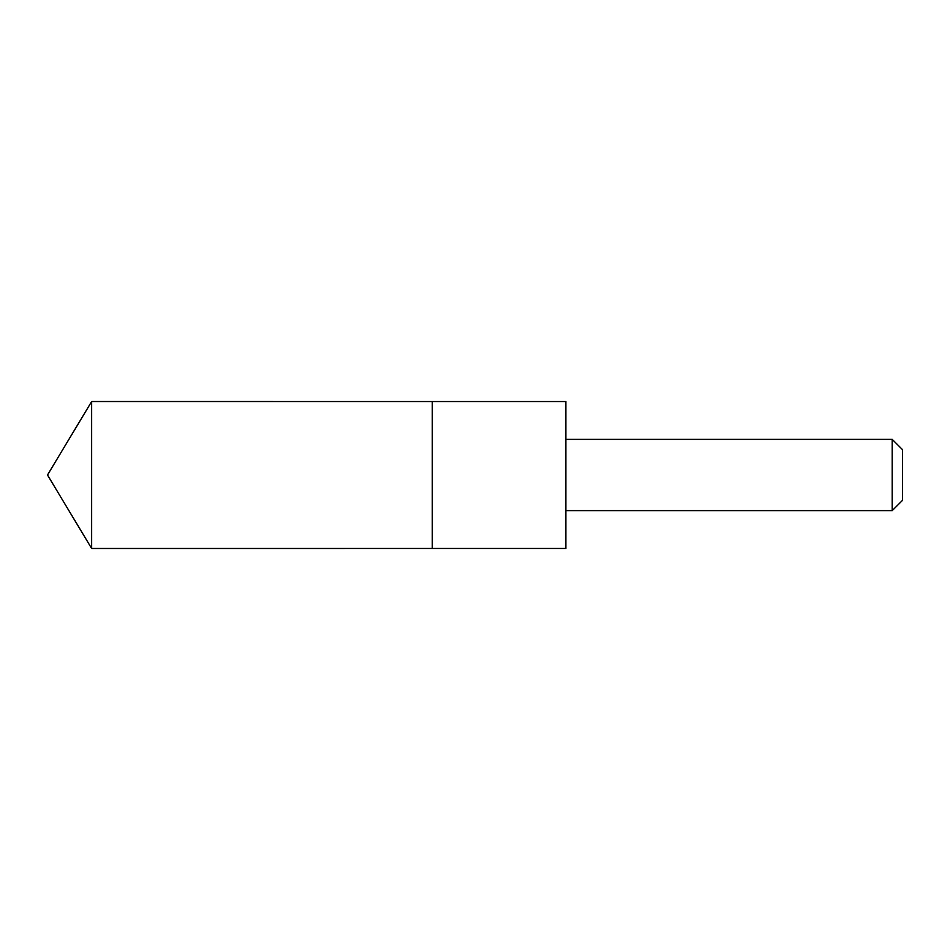 <?xml version="1.0" encoding="UTF-8"?>
<svg xmlns="http://www.w3.org/2000/svg" width="950" height="950" viewBox="0 0 950 950"><rect width="100%" height="100%" fill="white"/><g stroke="black" fill="none" stroke-linecap="round" stroke-linejoin="round"><path stroke-width="1.43" d="M432.25 548.471L432.25 401.529L91.651 401.517L91.651 548.482L432.25 548.471L432.25 401.529L565.82 401.529L565.82 548.471L91.651 548.482L47.5 475L91.651 548.482M565.82 401.529L565.82 548.471M565.891 439.375L892.216 439.375L892.216 510.625L565.891 510.625M892.216 439.375L902.5 449.659L902.5 500.341L892.216 510.625M47.5 475L91.651 401.517"/></g></svg>
